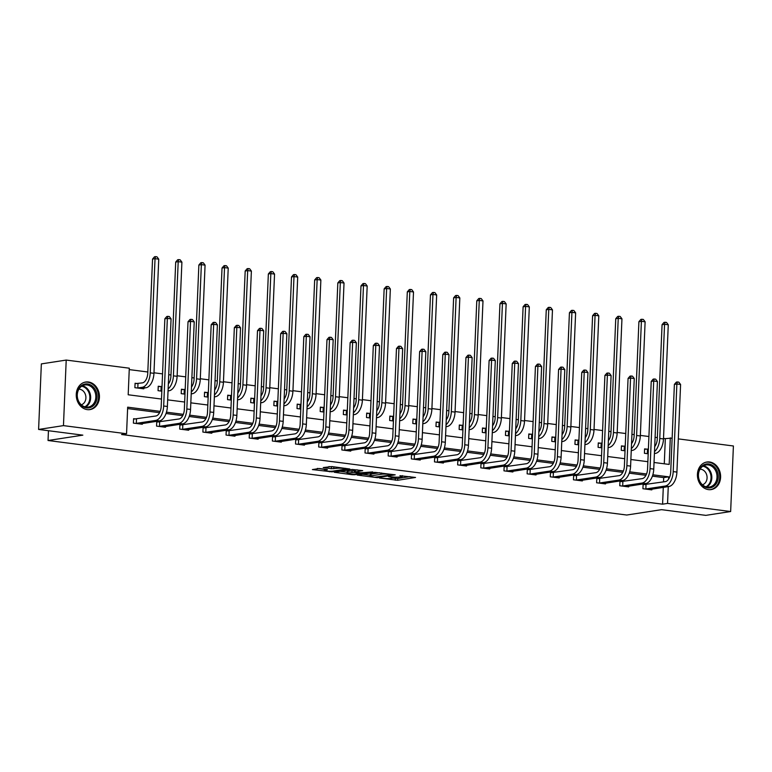 <?xml version="1.0" encoding="UTF-8"?>
<svg xmlns="http://www.w3.org/2000/svg" width="772" height="772" viewBox="0 0 772 772"><rect width="100%" height="100%" fill="white"/><g stroke="black" fill="none" stroke-linecap="round" stroke-linejoin="round"><path stroke-width="1.16" d="M379.419 478.013L397.667 480.28L415.539 477.463L399.906 475.706A5.616 0.733 -177.6 0 1 402.395 476.43A5.616 0.733 -177.6 0 1 401.45 476.797L399.983 477.019A5.616 0.733 -177.6 0 1 392.195 476.893L388.49 476.613L390.835 477.106A5.616 0.733 -177.6 0 1 393.324 477.829A5.616 0.733 -177.6 0 1 392.369 478.186L390.912 478.418A5.616 0.733 -177.6 0 1 383.124 478.293L379.419 478.013M88.423 381.995A13.954 11.532 -98.8 0 1 99.414 395.679A13.954 11.532 -98.8 0 1 89.967 409.594A13.954 11.532 -98.8 0 1 87.265 409.623A13.954 11.532 -98.8 0 1 76.274 395.94A13.954 11.532 -98.8 0 1 85.721 382.024A13.954 11.532 -98.8 0 1 88.423 381.995M709.593 461.984A13.954 11.532 -98.8 0 1 720.585 475.668A13.954 11.532 -98.8 0 1 711.137 489.583A13.954 11.532 -98.8 0 1 708.435 489.612A13.954 11.532 -98.8 0 1 697.444 475.928A13.954 11.532 -98.8 0 1 706.891 462.013A13.954 11.532 -98.8 0 1 709.593 461.984M319.27 468.517L312.39 469.579L332.018 471.827L349.88 469.009L331.912 466.568L323.227 467.562L331.362 468.729L336.746 468.315A4.7 0.618 -177.6 0 1 342.025 468.286A4.7 0.618 -177.6 0 1 345.335 469.019A4.7 0.618 -177.6 0 1 344.544 469.318L332.983 471.103A4.7 0.618 -177.6 0 1 327.704 471.132A4.7 0.618 -177.6 0 1 324.394 470.399A4.7 0.618 -177.6 0 1 325.186 470.1L327.405 469.685L326.633 469.463L319.27 468.517M678.308 438.892L733.4 445.984L730.65 511.537L705.791 515.368L661.556 509.665L626.748 515.03L48.038 440.503L82.845 435.147L38.6 429.444L63.458 425.623L66.209 360.07L129.3 368.196L128.191 394.772L161.502 399.056M730.65 511.537L667.558 503.412L668.262 486.621M160.171 411.36L127.67 407.172L126.56 433.748L121.58 434.511L662.588 504.174L667.558 503.412M126.56 433.748L63.458 425.623M357.233 475.07L377.344 477.665L395.206 474.838L374.796 472.368L357.233 475.07M352.244 474.703L334.276 472.271L352.138 469.453L362.705 470.659L354.995 471.981L360.649 472.831L372.751 471.914L354.676 474.741L352.244 474.703L352.273 474.143M48.453 430.718L48.038 440.503M662.588 504.174L663.293 487.383M663.515 481.892L663.698 477.607L652.388 476.15M645.932 475.311L629.228 473.168M622.772 472.329L606.068 470.187M599.612 469.347L582.908 467.195M576.452 466.365L559.748 464.213M553.292 463.383L536.588 461.231M530.132 460.401L513.428 458.25M506.972 457.42L490.268 455.268M483.812 454.438L467.108 452.286M460.652 451.456L443.948 449.304M437.492 448.474L420.788 446.322M414.332 445.492L397.628 443.34M391.172 442.51L374.468 440.358M368.012 439.529L351.308 437.377M344.852 436.547L328.148 434.395M321.692 433.565L304.988 431.413M298.532 430.583L281.828 428.431M275.372 427.601L258.668 425.449M252.212 424.619L235.508 422.467M229.052 421.628L212.339 419.486M205.892 418.646L189.179 416.494M182.732 415.664L166.019 413.512M159.572 412.682L127.612 408.571M645.527 484.613L643.115 484.305L642.931 488.734L651.838 489.882L651.867 489.139M622.367 481.632L619.955 481.323L619.771 485.752L628.678 486.9L628.707 486.157M599.207 478.65L596.795 478.341L596.611 482.77L605.518 483.919L605.547 483.175M576.047 475.668L573.635 475.359L573.451 479.788L582.358 480.937L582.387 480.194M552.887 472.686L550.475 472.377L550.291 476.807L559.198 477.945L559.227 477.212M529.727 469.704L527.315 469.395L527.131 473.825L536.038 474.963L536.067 474.23M506.567 466.722L504.155 466.413L503.971 470.843L512.878 471.981L512.907 471.248M483.407 463.74L480.995 463.432L480.811 467.851L489.718 469L489.747 468.266M460.247 460.759L457.835 460.44L457.651 464.869L466.558 466.018L466.587 465.284M437.087 457.777L434.675 457.458L434.491 461.888L443.398 463.036L443.427 462.303M413.927 454.785L411.515 454.476L411.331 458.906L420.238 460.054L420.267 459.321M390.767 451.803L388.355 451.495L388.171 455.924L397.078 457.072L397.107 456.329M367.607 448.822L365.195 448.513L365.011 452.942L373.918 454.09L373.947 453.347M344.447 445.84L342.035 445.531L341.851 449.96L350.758 451.109L350.787 450.365M321.287 442.858L318.875 442.549L318.691 446.978L327.598 448.127L327.627 447.384M298.127 439.876L295.715 439.567L295.531 443.997L304.438 445.145L304.467 444.402M274.967 436.894L272.555 436.585L272.371 441.015L281.278 442.163L281.307 441.42M251.807 433.912L249.395 433.603L249.211 438.033L258.118 439.181L258.147 438.438M228.647 430.93L226.235 430.622L226.051 435.051L234.958 436.199L234.987 435.456M205.477 427.949L203.075 427.64L202.891 432.069L211.798 433.217L211.827 432.474M182.317 424.967L179.915 424.658L179.722 429.087L188.638 430.236L188.667 429.493M159.157 421.985L156.755 421.676L156.562 426.105L165.478 427.254L165.507 426.511M135.997 419.003L133.595 418.694L133.402 423.124L142.318 424.262L142.347 423.529M664.277 463.808L665.329 438.631L663.505 438.39M657.339 437.599L655.09 437.309M648.914 436.518L640.345 435.408M634.179 434.617L631.93 434.327M625.754 433.536L617.185 432.426M611.019 431.635L608.77 431.345M602.594 430.554L594.025 429.444M587.859 428.653L585.61 428.363M579.434 427.572L570.865 426.462M564.699 425.671L562.45 425.382M556.274 424.59L547.705 423.481M541.539 422.689L539.29 422.4M533.114 421.599L524.545 420.499M518.379 419.707L516.121 419.418M509.954 418.617L501.385 417.517M495.219 416.726L492.961 416.436M486.794 415.635L478.225 414.535M472.059 413.744L469.801 413.454M463.634 412.653L455.065 411.553M448.899 410.762L446.641 410.472M440.474 409.671L431.905 408.571M425.739 407.78L423.481 407.481M417.314 406.69L408.745 405.589M402.579 404.789L400.321 404.499M394.154 403.708L385.585 402.608M379.419 401.807L377.161 401.517M370.994 400.726L362.425 399.626M356.259 398.825L354.001 398.535M347.834 397.744L339.265 396.644M333.099 395.843L330.841 395.553M324.674 394.762L316.105 393.662M309.939 392.861L307.681 392.572M301.514 391.78L292.945 390.68M286.779 389.879L284.521 389.59M278.354 388.798L269.785 387.689M263.619 386.897L261.361 386.608M255.194 385.817L246.625 384.707M240.459 383.916L238.201 383.626M232.034 382.835L223.465 381.725M217.299 380.934L215.041 380.644M208.874 379.853L200.305 378.743M194.139 377.952L191.881 377.662M185.714 376.871L177.145 375.761M170.969 374.97L168.721 374.681M162.554 373.889L153.985 372.779M147.809 371.988L129.242 369.595M647.013 449.179L644.601 448.87L644.417 453.299L648.191 453.791M623.853 446.197L621.441 445.888L621.257 450.317L625.031 450.809M600.693 443.215L598.281 442.906L598.097 447.335L601.87 447.828M577.533 440.233L575.121 439.924L574.937 444.354L578.711 444.836M554.373 437.251L551.961 436.942L551.777 441.372L555.551 441.854M531.213 434.269L528.801 433.96L528.617 438.39L532.39 438.872M508.053 431.287L505.641 430.979L505.457 435.408L509.231 435.89M484.893 428.306L482.481 427.997L482.297 432.426L486.07 432.909M461.733 425.324L459.321 425.015L459.137 429.444L462.91 429.927M438.573 422.342L436.161 422.033L435.977 426.462L439.75 426.945M415.413 419.36L413.001 419.051L412.817 423.481L416.59 423.963M392.253 416.378L389.841 416.069L389.657 420.499L393.43 420.981M369.093 413.396L366.681 413.088L366.497 417.517L370.27 417.999M345.933 410.414L343.521 410.106L343.337 414.525L347.111 415.018M322.764 407.433L320.361 407.114L320.177 411.544L323.95 412.036M299.604 404.451L297.201 404.132L297.017 408.562L300.79 409.054M276.444 401.469L274.041 401.15L273.848 405.58L277.63 406.072M253.284 398.477L250.881 398.169L250.688 402.598L254.47 403.09M230.124 395.496L227.721 395.187L227.528 399.616L231.31 400.108M206.964 392.514L204.561 392.205L204.368 396.634L208.15 397.126M183.804 389.532L181.401 389.223L181.208 393.652L184.99 394.145M160.644 386.55L158.241 386.241L158.048 390.671L161.83 391.153M137.484 383.568L135.081 383.259L134.888 387.689L143.795 388.837L143.833 388.094M38.6 429.444L41.35 363.901L66.209 360.07M665.329 438.631L672.142 438.1M654.029 462.486L669.189 464.435L670.299 437.859M167.669 399.857L184.662 402.038M190.829 402.839L207.822 405.02M213.989 405.821L230.982 408.012M237.149 408.803L254.142 410.993M260.309 411.785L277.302 413.975M283.469 414.767L300.462 416.957M306.629 417.748L323.622 419.939M329.789 420.73L346.782 422.921M352.949 423.712L369.942 425.903M376.109 426.694L393.102 428.885M399.269 429.676L416.262 431.866M422.429 432.658L439.422 434.848M445.589 435.64L462.582 437.83M468.749 438.621L485.742 440.812M491.909 441.603L508.902 443.794M515.069 444.595L532.062 446.776M538.229 447.577L555.222 449.758M561.389 450.558L578.382 452.739M584.549 453.54L601.542 455.721M607.709 456.522L624.702 458.703M630.869 459.504L647.862 461.695M668.571 479.171L668.668 476.835L652.832 474.799M646.54 473.989L629.672 471.817M623.38 471.007L606.502 468.836M600.22 468.025L583.342 465.854M577.06 465.043L560.183 462.872M553.9 462.061L537.023 459.88M530.74 459.079L513.862 456.899M507.58 456.098L490.702 453.917M484.42 453.106L467.542 450.935M461.26 450.124L444.382 447.953M438.1 447.142L421.222 444.971M414.94 444.161L398.062 441.989M391.78 441.179L374.902 439.007M368.62 438.197L351.743 436.026M345.46 435.215L328.582 433.044M322.291 432.233L305.423 430.062M299.131 429.251L282.262 427.08M275.971 426.269L259.102 424.098M252.811 423.288L235.942 421.116M229.651 420.306L212.782 418.135M206.491 417.324L189.623 415.153M183.331 414.342L166.463 412.171M663.698 477.607L668.668 476.835M392.687 478.138L397.744 478.505L409.99 476.623M362.55 474.249L370.106 475.224M374.671 477.212L391.79 474.857L389.349 474.346A5.616 0.733 -177.6 0 0 381.561 474.23L371.014 475.851A5.616 0.733 -177.6 0 0 370.068 476.218A5.616 0.733 -177.6 0 0 372.558 476.932L374.671 477.212M370.068 476.218L370.145 474.452A5.616 0.733 -177.6 0 1 371.091 474.085L379.824 472.734M347.139 472.271L339.892 471.335M357.166 469.82L355.062 470.216L354.995 471.981M347.892 473.004A4.7 0.618 -177.6 0 0 347.101 473.313A4.7 0.618 -177.6 0 0 350.411 474.037A4.7 0.618 -177.6 0 0 355.689 474.008L360.061 473.265L354.406 472.416L347.892 473.004L347.969 471.238A4.7 0.618 -177.6 0 0 347.178 471.538L347.101 473.313M347.969 471.238L355.043 470.717M328.843 466.626L334.508 466.906M317.35 468.43L324.433 469.347M644.581 449.294L648.393 449.024M648.21 453.453L646.83 453.608M654.695 446.65A8.946 4.893 -82.7 0 0 657.29 438.853L662.067 324.674L664.026 322.397L665.02 322.252L666.506 322.435L668.272 324.771L663.486 438.95A13.413 7.344 97.3 0 1 655.467 453.386L654.405 453.55M668.272 324.771L664.557 324.288L659.77 438.467A13.413 7.344 97.3 0 1 654.492 451.591M665.02 322.252L664.557 324.288L662.067 324.674M647.515 449.159L647.322 453.589M649.426 489.573L668.899 486.514L665.184 486.042L645.344 489.043M643.095 484.729L665.377 481.612A8.946 4.893 -82.7 0 0 670.714 471.991L674.39 384.379L676.349 382.111L677.343 381.957L678.82 382.15L680.586 384.475L676.919 472.078A13.413 7.344 97.3 0 1 668.899 486.514M680.586 384.475L676.87 384.002L673.203 471.605A13.413 7.344 97.3 0 1 665.184 486.042M677.343 381.957L676.87 384.002L674.39 384.379M646.029 484.594L645.846 489.023M699.287 480.782A12.072 9.978 -98.8 0 1 703.639 464.918A12.072 9.978 -98.8 0 1 717.149 471.055A12.072 9.978 -98.8 0 1 712.797 486.92A12.072 9.978 -98.8 0 1 699.287 480.782M715.991 471.499A11.175 9.245 81.2 0 0 706.023 464.947A11.175 9.245 81.2 0 0 699.451 480.502A11.175 9.245 81.2 0 0 709.42 487.045A11.175 9.245 81.2 0 0 715.991 471.499M702.462 484.797A7.961 6.581 81.2 0 0 706.351 473.911A7.961 6.581 81.2 0 0 700.059 469.183M709.68 489.699A13.857 11.455 81.2 0 0 710.327 489.622A13.857 11.455 81.2 0 0 718.471 470.341A13.857 11.455 81.2 0 0 706.11 462.225A13.857 11.455 81.2 0 0 705.463 462.341M87.554 383.973A12.072 9.978 -98.8 0 1 97.069 397.223A12.072 9.978 -98.8 0 1 86.551 407.886A12.072 9.978 -98.8 0 1 77.026 394.637A12.072 9.978 -98.8 0 1 87.554 383.973M86.088 407.085A11.175 9.245 81.2 0 0 88.249 407.056A11.175 9.245 81.2 0 0 95.825 395.901A11.175 9.245 81.2 0 0 87.014 384.938A11.175 9.245 81.2 0 0 84.852 384.958A11.175 9.245 81.2 0 0 77.287 396.113A11.175 9.245 81.2 0 0 86.088 407.085M81.292 404.808A7.961 6.581 81.2 0 0 85.856 396.567A7.961 6.581 81.2 0 0 79.622 389.242A7.961 6.581 81.2 0 0 78.889 389.194M88.51 409.71A13.857 11.455 81.2 0 0 89.156 409.633A13.857 11.455 81.2 0 0 98.546 395.795A13.857 11.455 81.2 0 0 87.622 382.198A13.857 11.455 81.2 0 0 84.939 382.237A13.857 11.455 81.2 0 0 84.293 382.352M621.421 446.312L625.233 446.042M625.05 450.472L623.67 450.626M631.535 443.668A8.946 4.893 -82.7 0 0 634.13 435.871L638.907 321.692L640.866 319.415L641.86 319.27L643.346 319.454L645.112 321.789L640.326 435.968A13.413 7.344 97.3 0 1 632.307 450.404L631.245 450.568M645.112 321.789L641.397 321.306L636.611 435.485A13.413 7.344 97.3 0 1 631.332 448.609M641.86 319.27L641.397 321.306L638.907 321.692M624.355 446.177L624.162 450.607M598.261 443.331L602.073 443.06M601.89 447.49L600.51 447.644M608.375 440.687A8.946 4.893 -82.7 0 0 610.97 432.889L615.747 318.711L617.706 316.433L618.7 316.279L620.186 316.472L621.952 318.807L617.166 432.986A13.413 7.344 97.3 0 1 609.147 447.422L608.085 447.586M621.952 318.807L618.237 318.325L613.451 432.503A13.413 7.344 97.3 0 1 608.172 445.627M618.7 316.279L618.237 318.325L615.747 318.711M601.195 443.196L601.002 447.625M626.266 486.592L645.739 483.533L642.024 483.06L622.184 486.061M619.935 481.747L642.217 478.63A8.946 4.893 -82.7 0 0 647.554 469L651.23 381.397L653.18 379.129L654.183 378.975L655.66 379.168L657.426 381.493L653.759 469.096A13.413 7.344 97.3 0 1 645.739 483.533M657.426 381.493L653.71 381.021L650.043 468.623A13.413 7.344 97.3 0 1 642.024 483.06M654.183 378.975L653.71 381.021L651.23 381.397M622.869 481.612L622.686 486.032M603.106 483.6L622.579 480.551L618.864 480.078L599.024 483.079M596.775 478.765L619.057 475.648A8.946 4.893 -82.7 0 0 624.394 466.018L628.07 378.415L630.02 376.147L631.023 375.993L632.5 376.186L634.266 378.512L630.599 466.114A13.413 7.344 97.3 0 1 622.579 480.551M634.266 378.512L630.55 378.039L626.883 465.641A13.413 7.344 97.3 0 1 618.864 480.078M631.023 375.993L630.55 378.039L628.07 378.415M599.709 478.621L599.526 483.05M575.101 440.349L578.913 440.079M578.73 444.508L577.35 444.662M585.215 437.705A8.946 4.893 -82.7 0 0 587.81 429.907L592.587 315.729L594.546 313.451L595.54 313.297L597.026 313.49L598.792 315.825L594.006 430.004A13.413 7.344 97.3 0 1 585.987 444.44L584.925 444.604M598.792 315.825L595.077 315.343L590.291 429.522A13.413 7.344 97.3 0 1 585.012 442.645M595.54 313.297L595.077 315.343L592.587 315.729M578.035 440.214L577.842 444.643M551.941 437.367L555.753 437.097M555.57 441.526L554.19 441.68M562.055 434.723A8.946 4.893 -82.7 0 0 564.641 426.926L569.427 312.747L571.386 310.469L572.38 310.315L573.866 310.508L575.632 312.843L570.846 427.022A13.413 7.344 97.3 0 1 562.827 441.449L561.765 441.613M575.632 312.843L571.917 312.361L567.13 426.54A13.413 7.344 97.3 0 1 561.842 439.664M572.38 310.315L571.917 312.361L569.427 312.747M554.875 437.232L554.682 441.661M528.781 434.385L532.593 434.115M532.41 438.544L531.02 438.699M538.895 431.741A8.946 4.893 -82.7 0 0 541.481 423.944L546.267 309.765L548.226 307.488L549.22 307.333L550.706 307.526L552.472 309.862L547.686 424.04A13.413 7.344 97.3 0 1 539.667 438.467L538.605 438.631M552.472 309.862L548.757 309.379L543.971 423.558A13.413 7.344 97.3 0 1 538.682 436.682M549.22 307.333L548.757 309.379L546.267 309.765M531.715 434.25L531.522 438.679M579.946 480.618L599.419 477.569L595.704 477.096L575.864 480.097M573.615 475.784L595.897 472.667A8.946 4.893 -82.7 0 0 601.234 463.036L604.91 375.433L606.86 373.165L607.853 373.011L609.34 373.204L611.106 375.53L607.439 463.132A13.413 7.344 97.3 0 1 599.419 477.569M611.106 375.53L607.39 375.057L603.723 462.66A13.413 7.344 97.3 0 1 595.704 477.096M607.853 373.011L607.39 375.057L604.91 375.433M576.549 475.639L576.366 480.068M556.786 477.636L576.259 474.587L572.544 474.114L552.704 477.115M550.455 472.802L572.737 469.685A8.946 4.893 -82.7 0 0 578.074 460.054L581.75 372.451L583.7 370.184L584.693 370.029L586.18 370.213L587.946 372.548L584.269 460.151A13.413 7.344 97.3 0 1 576.259 474.587M587.946 372.548L584.23 372.075L580.563 459.678A13.413 7.344 97.3 0 1 572.544 474.114M584.693 370.029L584.23 372.075L581.75 372.451M553.389 472.657L553.196 477.086M533.626 474.655L553.099 471.605L549.384 471.123L529.544 474.133M527.295 469.82L549.577 466.703A8.946 4.893 -82.7 0 0 554.914 457.072L558.59 369.47L560.54 367.192L561.534 367.047L563.02 367.231L564.786 369.566L561.109 457.169A13.413 7.344 97.3 0 1 553.099 471.605M564.786 369.566L561.07 369.084L557.403 456.696A13.413 7.344 97.3 0 1 549.384 471.123M561.534 367.047L561.07 369.084L558.59 369.47M530.229 469.675L530.036 474.104M510.466 471.673L529.939 468.623L526.224 468.141L506.384 471.152M504.135 466.838L526.417 463.711A8.946 4.893 -82.7 0 0 531.754 454.09L535.43 366.488L537.38 364.21L538.373 364.066L539.86 364.249L541.626 366.584L537.949 454.187A13.413 7.344 97.3 0 1 529.939 468.623M541.626 366.584L537.91 366.102L534.243 453.714A13.413 7.344 97.3 0 1 526.224 468.141M538.373 364.066L537.91 366.102L535.43 366.488M507.069 466.693L506.876 471.123M487.306 468.691L506.779 465.641L503.064 465.159L483.224 468.17M480.975 463.856L503.248 460.73A8.946 4.893 -82.7 0 0 508.594 451.109L512.27 363.506L514.22 361.228L515.213 361.074L516.7 361.267L518.466 363.602L514.789 451.205A13.413 7.344 97.3 0 1 506.779 465.641M518.466 363.602L514.75 363.12L511.083 450.723A13.413 7.344 97.3 0 1 503.064 465.159M515.213 361.074L514.75 363.12L512.27 363.506M483.909 463.711L483.716 468.141M464.146 465.709L483.619 462.66L479.904 462.177L460.064 465.188M457.815 460.874L480.087 457.748A8.946 4.893 -82.7 0 0 485.434 448.127L489.11 360.524L491.06 358.247L492.053 358.092L493.54 358.285L495.306 360.62L491.629 448.223A13.413 7.344 97.3 0 1 483.619 462.66M495.306 360.62L491.59 360.138L487.923 447.741A13.413 7.344 97.3 0 1 479.904 462.177M492.053 358.092L491.59 360.138L489.11 360.524M460.749 460.73L460.556 465.159M440.986 462.727L460.459 459.678L456.744 459.195L436.904 462.206M434.655 457.892L456.928 454.766A8.946 4.893 -82.7 0 0 462.274 445.145L465.95 357.542L467.9 355.265L468.893 355.11L470.38 355.303L472.146 357.639L468.469 445.241A13.413 7.344 97.3 0 1 460.459 459.678M472.146 357.639L468.43 357.156L464.763 444.759A13.413 7.344 97.3 0 1 456.744 459.195M468.893 355.11L468.43 357.156L465.95 357.542M437.589 457.748L437.396 462.177M417.826 459.745L437.299 456.696L433.584 456.213L413.734 459.215M411.495 454.901L433.767 451.784A8.946 4.893 -82.7 0 0 439.114 442.163L442.79 354.56L444.74 352.283L445.733 352.128L447.22 352.322L448.986 354.657L445.309 442.26A13.413 7.344 97.3 0 1 437.299 456.696M448.986 354.657L445.27 354.174L441.603 441.777A13.413 7.344 97.3 0 1 433.584 456.213M445.733 352.128L445.27 354.174L442.79 354.56M414.429 454.766L414.236 459.195M394.666 456.763L414.139 453.714L410.424 453.232L390.574 456.233M388.335 451.919L410.607 448.802A8.946 4.893 -82.7 0 0 415.954 439.181L419.63 351.578L421.58 349.301L422.573 349.147L424.06 349.34L425.826 351.675L422.149 439.278A13.413 7.344 97.3 0 1 414.139 453.714M425.826 351.675L422.11 351.192L418.443 438.795A13.413 7.344 97.3 0 1 410.424 453.232M422.573 349.147L422.11 351.192L419.63 351.578M391.269 451.784L391.076 456.213M371.506 453.782L390.979 450.732L387.264 450.25L367.414 453.251M365.175 448.937L387.447 445.82A8.946 4.893 -82.7 0 0 392.794 436.199L396.47 348.597L398.42 346.319L399.413 346.165L400.9 346.358L402.666 348.693L398.989 436.296A13.413 7.344 97.3 0 1 390.979 450.732M402.666 348.693L398.95 348.211L395.283 435.813A13.413 7.344 97.3 0 1 387.264 450.25M399.413 346.165L398.95 348.211L396.47 348.597M368.109 448.802L367.916 453.232M348.346 450.8L367.819 447.75L364.104 447.268L344.254 450.269M342.015 445.955L364.287 442.838A8.946 4.893 -82.7 0 0 369.634 433.217L373.31 345.615L375.26 343.337L376.253 343.183L377.74 343.376L379.506 345.711L375.829 433.314A13.413 7.344 97.3 0 1 367.819 447.75M379.506 345.711L375.79 345.229L372.123 432.831A13.413 7.344 97.3 0 1 364.104 447.268M376.253 343.183L375.79 345.229L373.31 345.615M344.939 445.82L344.756 450.25M325.186 447.818L344.659 444.768L340.944 444.286L321.094 447.287M318.855 442.974L341.127 439.857A8.946 4.893 -82.7 0 0 346.474 430.236L350.141 342.633L352.1 340.356L353.093 340.201L354.58 340.394L356.346 342.729L352.669 430.332A13.413 7.344 97.3 0 1 344.659 444.768M356.346 342.729L352.63 342.247L348.963 429.85A13.413 7.344 97.3 0 1 340.944 444.286M353.093 340.201L352.63 342.247L350.141 342.633M321.779 442.838L321.596 447.268M302.026 444.836L321.499 441.777L317.784 441.304L297.934 444.305M295.695 439.992L317.967 436.875A8.946 4.893 -82.7 0 0 323.314 427.254L326.981 339.651L328.94 337.374L329.933 337.219L331.42 337.412L333.186 339.738L329.509 427.35A13.413 7.344 97.3 0 1 321.499 441.777M333.186 339.738L329.47 339.265L325.803 426.868A13.413 7.344 97.3 0 1 317.784 441.304M329.933 337.219L329.47 339.265L326.981 339.651M298.619 439.857L298.436 444.286M278.866 441.854L298.339 438.795L294.624 438.322L274.774 441.323M272.535 437.01L294.808 433.893A8.946 4.893 -82.7 0 0 300.154 424.272L303.821 336.669L305.78 334.392L306.773 334.237L308.26 334.43L310.026 336.756L306.349 424.359A13.413 7.344 97.3 0 1 298.339 438.795M310.026 336.756L306.31 336.283L302.643 423.886A13.413 7.344 97.3 0 1 294.624 438.322M306.773 334.237L306.31 336.283L303.821 336.669M275.459 436.875L275.276 441.304M255.706 438.872L275.179 435.813L271.464 435.34L251.614 438.342M249.375 434.028L271.647 430.911A8.946 4.893 -82.7 0 0 276.994 421.29L280.661 333.678L282.62 331.41L283.613 331.256L285.1 331.449L286.866 333.774L283.189 421.377A13.413 7.344 97.3 0 1 275.179 435.813M286.866 333.774L283.15 333.301L279.483 420.904A13.413 7.344 97.3 0 1 271.464 435.34M283.613 331.256L283.15 333.301L280.661 333.678M252.299 433.893L252.116 438.322M232.546 435.89L252.019 432.831L248.304 432.359L228.454 435.36M226.215 431.046L248.487 427.929A8.946 4.893 -82.7 0 0 253.834 418.308L257.501 330.696L259.46 328.428L260.453 328.274L261.94 328.467L263.706 330.792L260.029 418.395A13.413 7.344 97.3 0 1 252.019 432.831M263.706 330.792L259.99 330.32L256.323 417.922A13.413 7.344 97.3 0 1 248.304 432.359M260.453 328.274L259.99 330.32L257.501 330.696M229.139 430.911L228.956 435.34M209.386 432.899L228.859 429.85L225.144 429.377L205.294 432.378M203.055 428.064L225.327 424.947A8.946 4.893 -82.7 0 0 230.674 415.317L234.341 327.714L236.3 325.446L237.293 325.292L238.78 325.485L240.546 327.81L236.869 415.413A13.413 7.344 97.3 0 1 228.859 429.85M240.546 327.81L236.83 327.338L233.154 414.94A13.413 7.344 97.3 0 1 225.144 429.377M237.293 325.292L236.83 327.338L234.341 327.714M205.979 427.929L205.796 432.349M186.226 429.917L205.699 426.868L201.984 426.395L182.134 429.396M179.895 425.082L202.167 421.966A8.946 4.893 -82.7 0 0 207.514 412.335L211.181 324.732L213.14 322.464L214.133 322.31L215.62 322.503L217.386 324.829L213.709 412.431A13.413 7.344 97.3 0 1 205.699 426.868M217.386 324.829L213.67 324.356L209.994 411.958A13.413 7.344 97.3 0 1 201.984 426.395M214.133 322.31L213.67 324.356L211.181 324.732M182.819 424.938L182.636 429.367M505.621 431.403L509.433 431.133M509.25 435.562L507.86 435.717M515.735 428.759A8.946 4.893 -82.7 0 0 518.321 420.962L523.107 306.783L525.066 304.506L526.06 304.351L527.546 304.544L529.312 306.88L524.526 421.049A13.413 7.344 97.3 0 1 516.507 435.485L515.445 435.649M529.312 306.88L525.597 306.397L520.811 420.576A13.413 7.344 97.3 0 1 515.522 433.7M526.06 304.351L525.597 306.397L523.107 306.783M508.555 431.268L508.362 435.697M482.461 428.421L486.273 428.142M486.09 432.571L484.7 432.735M492.575 425.777A8.946 4.893 -82.7 0 0 495.161 417.98L499.947 303.801L501.906 301.524L502.9 301.37L504.386 301.562L506.152 303.898L501.366 418.067A13.413 7.344 97.3 0 1 493.347 432.503L492.285 432.667M506.152 303.898L502.437 303.415L497.651 417.594A13.413 7.344 97.3 0 1 492.362 430.718M502.9 301.37L502.437 303.415L499.947 303.801M485.395 428.286L485.202 432.716M459.301 425.44L463.113 425.16M462.93 429.589L461.54 429.753M469.415 422.795A8.946 4.893 -82.7 0 0 472.001 414.998L476.787 300.819L478.746 298.542L479.74 298.388L481.226 298.581L482.992 300.916L478.206 415.085A13.413 7.344 97.3 0 1 470.187 429.522L469.125 429.686M482.992 300.916L479.277 300.433L474.49 414.612A13.413 7.344 97.3 0 1 469.202 427.736M479.74 298.388L479.277 300.433L476.787 300.819M462.235 425.304L462.042 429.724M436.141 422.458L439.953 422.178M439.77 426.607L438.38 426.771M446.255 419.804A8.946 4.893 -82.7 0 0 448.841 412.007L453.627 297.838L455.586 295.56L456.58 295.406L458.066 295.599L459.822 297.934L455.046 412.103A13.413 7.344 97.3 0 1 447.027 426.54L445.965 426.704M459.822 297.934L456.117 297.452L451.33 411.63A13.413 7.344 97.3 0 1 446.042 424.754M456.58 295.406L456.117 297.452L453.627 297.838M439.065 422.313L438.882 426.742M412.981 419.476L416.793 419.196M416.61 423.625L415.22 423.789M423.095 416.822A8.946 4.893 -82.7 0 0 425.681 409.025L430.467 294.856L432.426 292.578L433.42 292.424L434.906 292.617L436.662 294.943L431.886 409.121A13.413 7.344 97.3 0 1 423.867 423.558L422.805 423.722M436.662 294.943L432.957 294.47L428.17 408.649A13.413 7.344 97.3 0 1 422.882 421.773M433.42 292.424L432.957 294.47L430.467 294.856M415.905 419.331L415.722 423.76M389.821 416.494L393.633 416.214M393.45 420.643L392.06 420.808M399.935 413.84A8.946 4.893 -82.7 0 0 402.521 406.043L407.307 291.874L409.266 289.596L410.26 289.442L411.746 289.635L413.502 291.961L408.726 406.14A13.413 7.344 97.3 0 1 400.707 420.576L399.645 420.74M413.502 291.961L409.797 291.488L405.01 405.667A13.413 7.344 97.3 0 1 399.722 418.791M410.26 289.442L409.797 291.488L407.307 291.874M392.745 416.349L392.562 420.779M366.661 413.512L370.473 413.232M370.29 417.662L368.9 417.826M376.775 410.858A8.946 4.893 -82.7 0 0 379.361 403.061L384.147 288.882L386.106 286.615L387.1 286.46L388.586 286.653L390.342 288.979L385.566 403.158A13.413 7.344 97.3 0 1 377.547 417.594L376.485 417.758M390.342 288.979L386.637 288.506L381.85 402.685A13.413 7.344 97.3 0 1 376.562 415.809M387.1 286.46L386.637 288.506L384.147 288.882M369.585 413.367L369.402 417.797M343.501 410.53L347.313 410.25M347.13 414.68L345.74 414.844M353.615 407.877A8.946 4.893 -82.7 0 0 356.201 400.079L360.987 285.901L362.946 283.633L363.94 283.478L365.426 283.671L367.183 285.997L362.396 400.176A13.413 7.344 97.3 0 1 354.387 414.612L353.325 414.776M367.183 285.997L363.477 285.524L358.69 399.703A13.413 7.344 97.3 0 1 353.402 412.827M363.94 283.478L363.477 285.524L360.987 285.901M346.425 410.386L346.242 414.815M320.341 407.548L324.153 407.269M323.97 411.698L322.58 411.862M330.455 404.895A8.946 4.893 -82.7 0 0 333.041 397.097L337.827 282.919L339.786 280.651L340.78 280.497L342.266 280.69L344.022 283.015L339.236 397.194A13.413 7.344 97.3 0 1 331.227 411.63L330.165 411.794M344.022 283.015L340.317 282.542L335.53 396.721A13.413 7.344 97.3 0 1 330.242 409.845M340.78 280.497L340.317 282.542L337.827 282.919M323.265 407.404L323.082 411.833M297.181 404.567L300.993 404.287M300.8 408.716L299.42 408.88M307.295 401.913A8.946 4.893 -82.7 0 0 309.881 394.116L314.667 279.937L316.626 277.669L317.62 277.515L319.106 277.708L320.863 280.033L316.076 394.212A13.413 7.344 97.3 0 1 308.067 408.649L307.005 408.813M320.863 280.033L317.157 279.56L312.37 393.73A13.413 7.344 97.3 0 1 307.082 406.854M317.62 277.515L317.157 279.56L314.667 279.937M300.105 404.422L299.922 408.851M274.021 401.585L277.833 401.305M277.64 405.734L276.26 405.889M284.135 398.931A8.946 4.893 -82.7 0 0 286.721 391.134L291.507 276.955L293.466 274.687L294.46 274.533L295.946 274.716L297.702 277.052L292.916 391.23A13.413 7.344 97.3 0 1 284.907 405.667L283.845 405.831M297.702 277.052L293.997 276.579L289.21 390.748A13.413 7.344 97.3 0 1 283.922 403.872M294.46 274.533L293.997 276.579L291.507 276.955M276.945 401.44L276.762 405.869M250.861 398.593L254.673 398.323M254.48 402.752L253.1 402.907M260.975 395.949A8.946 4.893 -82.7 0 0 263.561 388.152L268.347 273.973L270.306 271.705L271.3 271.551L272.786 271.734L274.543 274.07L269.756 388.248A13.413 7.344 97.3 0 1 261.747 402.685L260.685 402.849M274.543 274.07L270.837 273.597L266.05 387.766A13.413 7.344 97.3 0 1 260.762 400.89M271.3 271.551L270.837 273.597L268.347 273.973M253.785 398.458L253.602 402.887M227.701 395.611L231.513 395.341M231.32 399.771L229.94 399.925M237.815 392.967A8.946 4.893 -82.7 0 0 240.401 385.17L245.187 270.991L247.146 268.714L248.14 268.569L249.626 268.752L251.382 271.088L246.596 385.267A13.413 7.344 97.3 0 1 238.587 399.703L237.525 399.867M251.382 271.088L247.677 270.605L242.89 384.784A13.413 7.344 97.3 0 1 237.602 397.908M248.14 268.569L247.677 270.605L245.187 270.991M230.625 395.476L230.442 399.906M204.541 392.63L208.353 392.359M208.16 396.789L206.78 396.943M214.655 389.985A8.946 4.893 -82.7 0 0 217.241 382.188L222.027 268.009L223.986 265.732L224.98 265.587L226.466 265.771L228.222 268.106L223.436 382.285A13.413 7.344 97.3 0 1 215.427 396.721L214.365 396.885M228.222 268.106L224.517 267.623L219.73 381.802A13.413 7.344 97.3 0 1 214.442 394.926M224.98 265.587L224.517 267.623L222.027 268.009M207.465 392.494L207.282 396.924M181.381 389.648L185.193 389.377M185 393.807L183.62 393.961M191.495 387.004A8.946 4.893 -82.7 0 0 194.081 379.206L198.867 265.028L200.826 262.75L201.82 262.596L203.306 262.789L205.062 265.124L200.276 379.303A13.413 7.344 97.3 0 1 192.267 393.739L191.205 393.903M205.062 265.124L201.357 264.642L196.57 378.82A13.413 7.344 97.3 0 1 191.282 391.944M201.82 262.596L201.357 264.642L198.867 265.028M184.305 389.513L184.122 393.942M158.221 386.666L162.033 386.396M161.84 390.825L160.46 390.979M168.335 384.022A8.946 4.893 -82.7 0 0 170.921 376.225L175.707 262.046L177.666 259.768L178.66 259.614L180.146 259.807L181.903 262.142L177.116 376.321A13.413 7.344 97.3 0 1 169.107 390.757L168.045 390.922M181.903 262.142L178.197 261.66L173.41 375.839A13.413 7.344 97.3 0 1 168.122 388.963M178.66 259.614L178.197 261.66L175.707 262.046M161.145 386.531L160.962 390.96M163.066 426.935L182.539 423.886L178.824 423.413L158.974 426.414M156.735 422.101L179.007 418.984A8.946 4.893 -82.7 0 0 184.354 409.353L188.021 321.75L189.98 319.483L190.974 319.328L192.46 319.521L194.226 321.847L190.549 409.45A13.413 7.344 97.3 0 1 182.539 423.886M194.226 321.847L190.51 321.374L186.834 408.977A13.413 7.344 97.3 0 1 178.824 423.413M190.974 319.328L190.51 321.374L188.021 321.75M159.659 421.956L159.476 426.385M135.061 383.684L142.415 382.864A8.946 4.893 -82.7 0 0 147.761 373.243L152.547 259.064L154.506 256.786L155.5 256.632L156.977 256.825L158.743 259.16L153.956 373.339A13.413 7.344 97.3 0 1 145.947 387.766L141.392 388.528M158.743 259.16L155.037 258.678L150.25 372.857A13.413 7.344 97.3 0 1 142.231 387.293L137.3 387.998M155.5 256.632L155.037 258.678L152.547 259.064M137.985 383.549L137.802 387.978M139.906 423.953L159.37 420.904L155.664 420.431L135.814 423.432M133.575 419.119L155.847 416.002A8.946 4.893 -82.7 0 0 161.194 406.371L164.861 318.768L166.82 316.501L167.814 316.346L169.3 316.53L171.066 318.865L167.389 406.468A13.413 7.344 97.3 0 1 159.37 420.904M171.066 318.865L167.35 318.392L163.674 405.995A13.413 7.344 97.3 0 1 155.664 420.431M167.814 316.346L167.35 318.392L164.861 318.768M136.499 418.974L136.316 423.403M397.744 478.505L397.667 480.28M395.312 478.466L395.235 480.242M377.363 477.077L377.344 477.665M381.609 472.966L381.561 474.23M371.091 474.085L371.014 475.851M355.361 470.1L355.284 471.866M354.705 474.114L354.676 474.741M354.473 470.65L354.406 472.416M352.042 470.611L351.964 472.377M325.215 469.279L325.186 470.1M336.795 467.195L336.746 468.315M333.871 467.002L333.793 468.768M331.439 466.963L331.362 468.729M332.047 471.2L332.018 471.827M329.605 471.229L329.586 471.788M655.467 453.386L654.415 453.251M663.486 438.95L659.77 438.467M676.919 472.078L673.203 471.605M703.504 465.805A11.175 9.245 -98.8 0 1 710.809 472.29A11.175 9.245 -98.8 0 1 706.766 486.987M705.994 486.804A10.808 8.936 81.2 0 0 710.047 472.522A10.808 8.936 81.2 0 0 702.829 466.211M82.334 385.817A11.175 9.245 -98.8 0 1 90.507 395.399A11.175 9.245 -98.8 0 1 85.596 406.998M84.823 406.815A10.808 8.936 81.2 0 0 89.716 395.525A10.808 8.936 81.2 0 0 81.658 386.222M632.307 450.404L631.255 450.269M640.326 435.968L636.611 435.485M609.147 447.422L608.095 447.287M617.166 432.986L613.451 432.503M653.759 469.096L650.043 468.623M630.599 466.114L626.883 465.641M585.987 444.44L584.935 444.305M594.006 430.004L590.291 429.522M562.827 441.449L561.775 441.314M570.846 427.022L567.13 426.54M539.667 438.467L538.615 438.332M547.686 424.04L543.971 423.558M607.439 463.132L603.723 462.66M584.269 460.151L580.563 459.678M561.109 457.169L557.403 456.696M537.949 454.187L534.243 453.714M514.789 451.205L511.083 450.723M491.629 448.223L487.923 447.741M468.469 445.241L464.763 444.759M445.309 442.26L441.603 441.777M422.149 439.278L418.443 438.795M398.989 436.296L395.283 435.813M375.829 433.314L372.123 432.831M352.669 430.332L348.963 429.85M329.509 427.35L325.803 426.868M306.349 424.359L302.643 423.886M283.189 421.377L279.483 420.904M260.029 418.395L256.323 417.922M236.869 415.413L233.154 414.94M213.709 412.431L209.994 411.958M516.507 435.485L515.455 435.35M524.526 421.049L520.811 420.576M493.347 432.503L492.295 432.368M501.366 418.067L497.651 417.594M470.187 429.522L469.135 429.386M478.206 415.085L474.49 414.612M447.027 426.54L445.975 426.405M455.046 412.103L451.33 411.63M423.867 423.558L422.815 423.423M431.886 409.121L428.17 408.649M400.707 420.576L399.655 420.441M408.726 406.14L405.01 405.667M377.547 417.594L376.495 417.459M385.566 403.158L381.85 402.685M354.387 414.612L353.335 414.477M362.396 400.176L358.69 399.703M331.227 411.63L330.175 411.495M339.236 397.194L335.53 396.721M308.067 408.649L307.015 408.513M316.076 394.212L312.37 393.73M284.907 405.667L283.855 405.532M292.916 391.23L289.21 390.748M261.747 402.685L260.695 402.55M269.756 388.248L266.05 387.766M238.587 399.703L237.535 399.568M246.596 385.267L242.89 384.784M215.427 396.721L214.375 396.586M223.436 382.285L219.73 381.802M192.267 393.739L191.215 393.604M200.276 379.303L196.57 378.82M169.107 390.757L168.055 390.622M177.116 376.321L173.41 375.839M190.549 409.45L186.834 408.977M145.947 387.766L142.231 387.293M153.956 373.339L150.25 372.857M167.389 406.468L163.674 405.995M393.353 477.019L393.324 477.829M402.434 475.648L402.395 476.43M360.08 472.763L360.061 473.265M324.443 469.183L324.394 470.399M345.373 468.305L345.335 469.019M710.327 489.622L709.835 489.699M706.11 462.225L705.618 462.303M84.939 382.237L84.447 382.314M89.156 409.633L88.664 409.71"/></g></svg>
